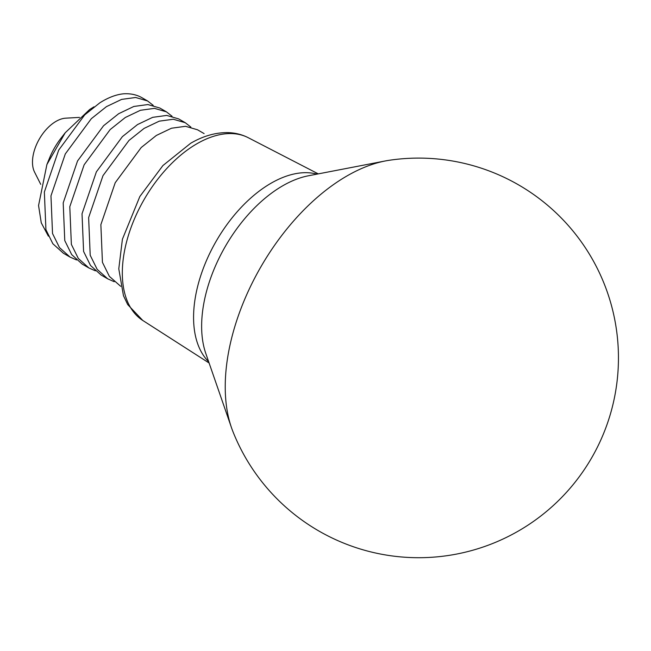 <?xml version="1.0" encoding="UTF-8"?>
<svg xmlns="http://www.w3.org/2000/svg" width="651" height="651" viewBox="0 0 651 651"><rect width="100%" height="100%" fill="white"/><g stroke="black" fill="none" stroke-linecap="round" stroke-linejoin="round"><path stroke-width="0.98" d="M70.023 257.072L63.416 253.255L52.853 243.743L45.928 229.705L44.358 192.029L58.704 150.096L84.711 114.885L99.847 102.817C107.96 97.691 115.691 94.696 123.031 93.85A86.99 50.225 120 0 1 142.121 97.805L147.59 100.962L135.636 97.487L121.591 99.408L106.455 106.634L91.319 118.694L65.312 153.905L50.965 195.845L52.528 233.514L59.461 247.551L70.023 257.072L76.517 259.952M88.861 267.952L82.254 264.135L71.691 254.614L64.766 240.577L63.196 202.909L77.542 160.968L103.55 125.757L118.685 113.697L133.821 106.471L147.867 104.551L159.821 108.025L166.428 111.842L154.474 108.359L140.421 110.288L125.293 117.505L110.157 129.573L84.15 164.784L69.795 206.717L71.366 244.394L78.299 258.431L88.861 267.952L95.355 270.824M107.7 278.823L101.092 275.007L90.53 265.494L83.597 251.457L82.026 213.78L96.381 171.848L122.388 136.637L137.524 124.569L152.659 117.343L166.705 115.422L178.659 118.905L185.266 122.714L173.312 119.239L159.259 121.159L144.123 128.385L128.988 140.445L102.988 175.656L88.634 217.597L90.204 255.265L97.137 269.302L107.7 278.823L114.194 281.704M120.695 286.326L109.368 276.366L102.435 262.329L100.864 224.66L115.219 182.719L141.226 147.508L156.354 135.449L171.49 128.223L185.543 126.302L197.497 129.777L204.105 133.593M93.972 106.821L89.683 109.49L65.222 132.763L46.905 164.516L38.555 205.537L41.265 222.837L48.386 236.15M79.503 117.4L65.718 118.173A33.299 19.229 120 0 0 56.035 121.363A33.299 19.229 120 0 0 34.568 172.124L40.736 184.347M65.222 132.763L61.137 138.012A49.948 28.839 120 0 0 49.452 158.242L46.905 164.516M153.205 105.356L147.59 100.962M172.043 116.236L166.428 111.842M190.881 127.108L185.266 122.714M225.23 386.824A172.189 99.416 120 0 0 231.471 427.65A172.189 99.416 120 0 0 232.871 431.434A199.8 199.8 0 0 0 618.45 357.904A199.8 199.8 0 0 0 389.436 160.252A172.189 99.416 120 0 0 385.457 160.927A172.189 99.416 120 0 0 346.983 175.941A172.189 99.416 120 0 0 225.23 386.824M208.654 361.728A109.547 63.245 -60 0 1 201.908 272.232A109.547 63.245 -60 0 1 271.036 183.232A109.547 63.245 -60 0 1 316.956 174.134M385.457 160.927L308.354 175.794A114.682 66.215 120 0 0 282.729 185.787A114.682 66.215 120 0 0 205.789 353.436L231.471 427.65M196.952 143.733A105.543 60.934 120 0 0 128.393 235.442A105.543 60.934 120 0 0 142.772 320.455L127.694 304.562L123.462 295.684L118.783 268.814L122.412 239.218L139.835 196.529L162.921 165.541L190.653 143.277C202.73 136.238 214.789 132.682 226.817 132.601C234.498 132.641 241.651 134.342 248.275 137.719A105.543 60.934 120 0 0 196.952 143.733M142.772 320.455L209.101 363.006M248.275 137.719L318.29 173.882"/></g></svg>
